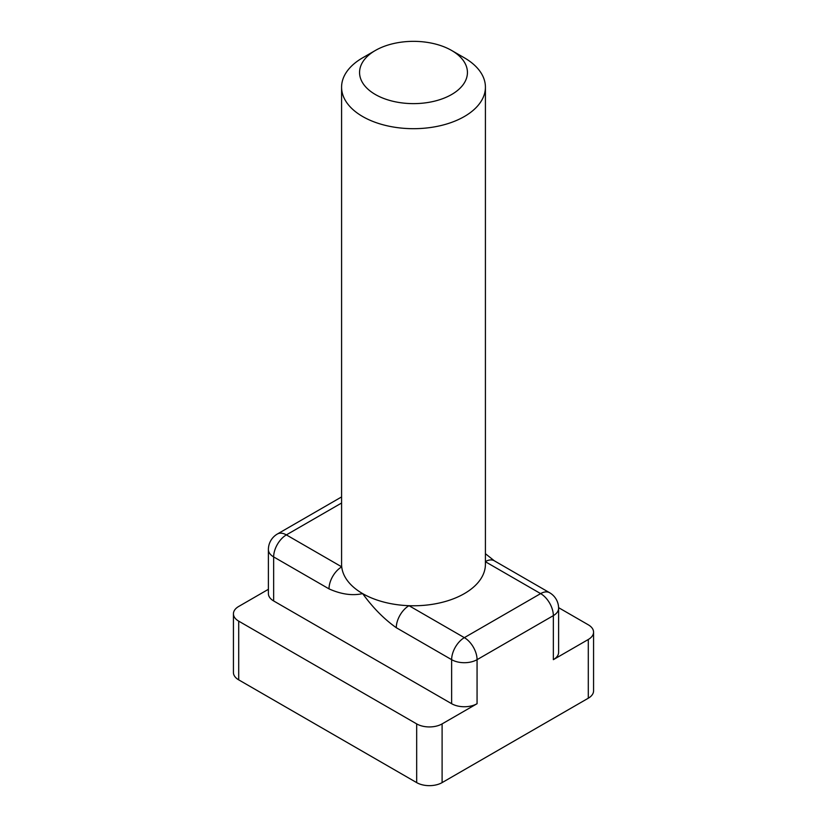 <?xml version="1.0" encoding="UTF-8"?>
<svg xmlns="http://www.w3.org/2000/svg" width="827" height="827" viewBox="0 0 827 827"><rect width="100%" height="100%" fill="white"/><g stroke="black" fill="none" stroke-linecap="round" stroke-linejoin="round"><path stroke-width="1.24" d="M375.365 50.468L362.65 57.807A71.918 41.515 0 0 0 341.582 87.166L341.582 564.252A71.918 41.515 0 0 0 341.727 566.857A71.918 41.515 0 0 0 362.65 593.61A71.918 41.515 0 0 0 408.993 605.695A71.918 41.515 0 0 0 485.418 564.252L485.418 87.166A71.918 41.515 0 0 0 464.35 57.807L451.635 50.468A53.931 31.137 0 0 0 375.365 50.468A53.931 31.137 0 0 0 375.365 94.505A53.931 31.137 0 0 0 451.635 94.505A53.931 31.137 0 0 0 451.635 50.468M341.582 87.166A71.918 41.515 0 0 0 362.65 116.524A71.918 41.515 0 0 0 441.018 125.528A71.918 41.515 0 0 0 485.418 87.166M341.582 503.023L286.369 534.893A17.977 10.379 -60 0 0 273.654 556.912A17.977 10.379 180 0 1 268.393 549.573L268.393 593.61A17.977 10.379 0 0 0 273.654 600.95L273.654 556.912L329.012 588.876C341.231 594.334 352.447 595.905 362.65 593.61C372.853 607.69 384.069 619.061 396.288 627.714A17.977 10.379 120 0 1 408.993 605.695L464.35 637.648L540.631 593.61A17.977 10.379 -60 0 1 549.614 592.721L494.267 560.768A17.977 10.379 120 0 0 494.257 560.758A17.977 10.379 120 0 0 485.418 561.574M273.654 600.95L451.635 703.705A17.977 10.379 0 0 0 477.065 703.705L442.104 723.894L442.104 782.611L588.297 698.205A17.977 10.379 0 0 0 593.569 690.865L593.569 632.148A17.977 10.379 0 0 0 588.297 624.809L558.597 607.659M329.012 588.876A17.977 10.379 -60 0 1 341.727 566.857L286.369 534.893A17.977 10.379 60 0 0 277.386 534.004A17.977 17.977 0 0 0 268.393 549.573M485.418 561.74L540.631 593.61A17.977 10.379 60 0 1 553.346 615.629L553.346 659.667L588.297 639.488A17.977 10.379 0 0 0 593.569 632.148M553.346 659.667A17.977 10.379 0 0 0 558.607 652.327L558.607 608.29A17.977 10.379 180 0 1 553.346 615.629L477.065 659.667A17.977 10.379 180 0 1 451.635 659.667L451.635 703.705M268.393 589.31L238.703 606.46A17.977 10.379 0 0 0 233.431 613.799A17.977 10.379 0 0 0 238.703 621.139L416.674 723.894A17.977 10.379 0 0 0 442.104 723.894M233.431 613.799L233.431 672.516A17.977 10.379 0 0 0 238.703 679.856L416.674 782.611A17.977 10.379 0 0 0 442.104 782.611M396.288 627.714L451.635 659.667A17.977 10.379 120 0 1 464.35 637.648A17.977 10.379 60 0 1 477.065 659.667L477.065 703.705M238.703 621.139L238.703 679.856M416.674 723.894L416.674 782.611M588.297 639.488L588.297 698.205M485.418 553.708L494.257 560.758M558.607 608.29A17.977 17.977 0 0 0 549.614 592.721M341.582 496.934L277.386 534.004"/></g></svg>
